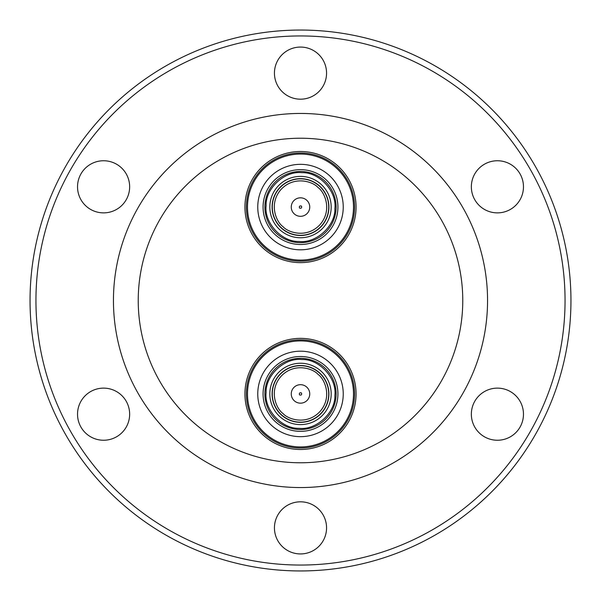 <?xml version="1.0" encoding="UTF-8"?>
<svg xmlns="http://www.w3.org/2000/svg" width="601" height="601" viewBox="0 0 601 601"><rect width="100%" height="100%" fill="white"/><g stroke="black" fill="none" stroke-linecap="round" stroke-linejoin="round"><path stroke-width="0.9" d="M349.466 414.232A53.008 53.008 0 0 1 247.492 393.925A53.008 53.008 0 0 1 310.852 341.939A53.008 53.008 0 0 1 349.466 414.232A53.008 53.008 0 0 0 353.508 393.925M301.905 359.533C319.214 358.88 336.958 378.142 334.892 395.33C335.546 412.639 316.291 430.384 299.095 428.318C281.786 428.971 264.042 409.717 266.108 392.521C265.454 375.219 284.709 357.467 301.905 359.533M300.5 422.15A28.224 28.224 0 0 1 274.131 383.866A28.224 28.224 0 0 1 319.304 372.883A28.224 28.224 0 0 1 300.5 422.15M293.844 400.341A9.248 9.248 0 0 1 297.044 385.354A9.248 9.248 0 0 1 309.748 393.925A9.248 9.248 0 0 1 293.844 400.341A9.248 9.248 0 0 0 309.748 393.925M349.466 227.373A53.008 53.008 0 0 1 247.492 207.075A53.008 53.008 0 0 1 310.852 155.081A53.008 53.008 0 0 1 349.466 227.373A53.008 53.008 0 0 0 353.508 207.075M301.905 172.682C319.214 172.029 336.958 191.283 334.892 208.479C335.546 225.781 316.291 243.533 299.095 241.467C281.786 242.12 264.042 222.858 266.108 205.67C265.454 188.361 284.709 170.616 301.905 172.682M300.5 235.299A28.224 28.224 0 0 1 274.131 197.008A28.224 28.224 0 0 1 319.304 186.025A28.224 28.224 0 0 1 300.5 235.299M293.844 213.483A9.248 9.248 0 0 1 297.044 198.495A9.248 9.248 0 0 1 309.748 207.075A9.248 9.248 0 0 1 293.844 213.483A9.248 9.248 0 0 0 309.748 207.075M300.5 449.495A55.562 55.562 0 0 0 356.062 393.925A55.562 55.562 0 0 0 300.5 338.363A55.562 55.562 0 0 0 244.938 393.925A55.562 55.562 0 0 0 300.5 449.495M300.5 448.015A54.09 54.09 0 0 1 246.41 393.925A54.09 54.09 0 0 1 300.5 339.835A54.09 54.09 0 0 1 354.59 393.925A54.09 54.09 0 0 1 300.5 448.015M336.102 393.925A35.602 35.602 0 0 1 300.5 429.527A35.602 35.602 0 0 1 264.898 393.925A35.602 35.602 0 0 1 300.5 358.324A35.602 35.602 0 0 1 336.102 393.925M300.5 424.614A30.681 30.681 0 0 1 269.819 393.925A30.681 30.681 0 0 1 300.5 363.244A30.681 30.681 0 0 1 331.181 393.925A30.681 30.681 0 0 1 300.5 424.614M300.5 422.338A28.412 28.412 0 0 1 272.088 393.925A28.412 28.412 0 0 1 300.5 365.513A28.412 28.412 0 0 1 328.912 393.925A28.412 28.412 0 0 1 300.5 422.338M300.5 262.637A55.562 55.562 0 0 0 356.062 207.075A55.562 55.562 0 0 0 300.5 151.505A55.562 55.562 0 0 0 244.938 207.075A55.562 55.562 0 0 0 300.5 262.637M300.5 261.165A54.09 54.09 0 0 1 246.41 207.075A54.09 54.09 0 0 1 300.5 152.985A54.09 54.09 0 0 1 354.59 207.075A54.09 54.09 0 0 1 300.5 261.165M336.102 207.075A35.602 35.602 0 0 1 300.5 242.676A35.602 35.602 0 0 1 264.898 207.075A35.602 35.602 0 0 1 300.5 171.473A35.602 35.602 0 0 1 336.102 207.075M300.5 237.756A30.681 30.681 0 0 1 269.819 207.075A30.681 30.681 0 0 1 300.5 176.386A30.681 30.681 0 0 1 331.181 207.075A30.681 30.681 0 0 1 300.5 237.756M300.5 235.487A28.412 28.412 0 0 1 272.088 207.075A28.412 28.412 0 0 1 300.5 178.662A28.412 28.412 0 0 1 328.912 207.075A28.412 28.412 0 0 1 300.5 235.487M103.59 160.752A26.061 26.061 0 0 0 77.529 186.813A26.061 26.061 0 0 0 103.59 212.874A26.061 26.061 0 0 0 129.651 186.813A26.061 26.061 0 0 0 103.59 160.752M103.59 388.126A26.061 26.061 0 0 0 77.529 414.187A26.061 26.061 0 0 0 103.59 440.248A26.061 26.061 0 0 0 129.651 414.187A26.061 26.061 0 0 0 103.59 388.126M300.5 501.812A26.061 26.061 0 0 0 274.439 527.873A26.061 26.061 0 0 0 300.5 553.934A26.061 26.061 0 0 0 326.561 527.873A26.061 26.061 0 0 0 300.5 501.812M497.41 388.126A26.061 26.061 0 0 0 471.349 414.187A26.061 26.061 0 0 0 497.41 440.248A26.061 26.061 0 0 0 523.471 414.187A26.061 26.061 0 0 0 497.41 388.126M497.41 160.752A26.061 26.061 0 0 0 471.349 186.813A26.061 26.061 0 0 0 497.41 212.874A26.061 26.061 0 0 0 523.471 186.813A26.061 26.061 0 0 0 497.41 160.752M300.5 47.066A26.061 26.061 0 0 0 274.439 73.127A26.061 26.061 0 0 0 300.5 99.188A26.061 26.061 0 0 0 326.561 73.127A26.061 26.061 0 0 0 300.5 47.066M300.5 138.23A162.27 162.27 0 0 0 138.23 300.5A162.27 162.27 0 0 0 300.5 462.77A162.27 162.27 0 0 0 462.77 300.5A162.27 162.27 0 0 0 300.5 138.23M300.5 113.446A187.054 187.054 0 0 0 113.446 300.5A187.054 187.054 0 0 0 300.5 487.554A187.054 187.054 0 0 0 487.554 300.5A187.054 187.054 0 0 0 300.5 113.446M300.5 565.053A264.553 264.553 0 0 0 565.053 300.5A264.553 264.553 0 0 0 300.5 35.947A264.553 264.553 0 0 0 35.947 300.5A264.553 264.553 0 0 0 300.5 565.053M300.5 570.95A270.45 270.45 0 0 0 570.95 300.5A270.45 270.45 0 0 0 300.5 30.05A270.45 270.45 0 0 0 30.05 300.5A270.45 270.45 0 0 0 300.5 570.95M339.978 410.303A42.739 42.739 0 0 1 257.761 393.925A42.739 42.739 0 0 1 308.846 352.013A42.739 42.739 0 0 1 339.978 410.303M263.073 393.925A37.427 37.427 0 0 0 335.073 408.267A37.427 37.427 0 0 0 307.81 357.219A37.427 37.427 0 0 0 263.073 393.925M317.997 374.348C324.427 378.675 332.766 396.69 320.085 411.422C306.863 425.681 288.029 419.415 283.003 413.511C276.573 409.176 268.234 391.168 280.915 376.436C294.137 362.178 312.971 368.443 317.997 374.348M299.508 394.88C299.035 393.069 299.696 392.43 301.492 392.971C301.965 394.789 301.304 395.42 299.508 394.88M339.978 223.444A42.739 42.739 0 0 1 257.761 207.075A42.739 42.739 0 0 1 308.846 165.155A42.739 42.739 0 0 1 339.978 223.444M263.073 207.075A37.427 37.427 0 0 0 335.073 221.408A37.427 37.427 0 0 0 307.81 170.368A37.427 37.427 0 0 0 263.073 207.075M317.997 187.489C324.427 191.824 332.766 209.832 320.085 224.564C306.863 238.822 288.029 232.557 283.003 226.652C276.573 222.325 268.234 204.31 280.915 189.578C294.137 175.319 312.971 181.585 317.997 187.489M299.508 208.029C299.035 206.211 299.696 205.58 301.492 206.12C301.965 207.931 301.304 208.57 299.508 208.029M281.696 414.975A28.224 28.224 0 0 1 300.5 365.701M281.696 228.117A28.224 28.224 0 0 1 300.5 178.85"/></g></svg>

